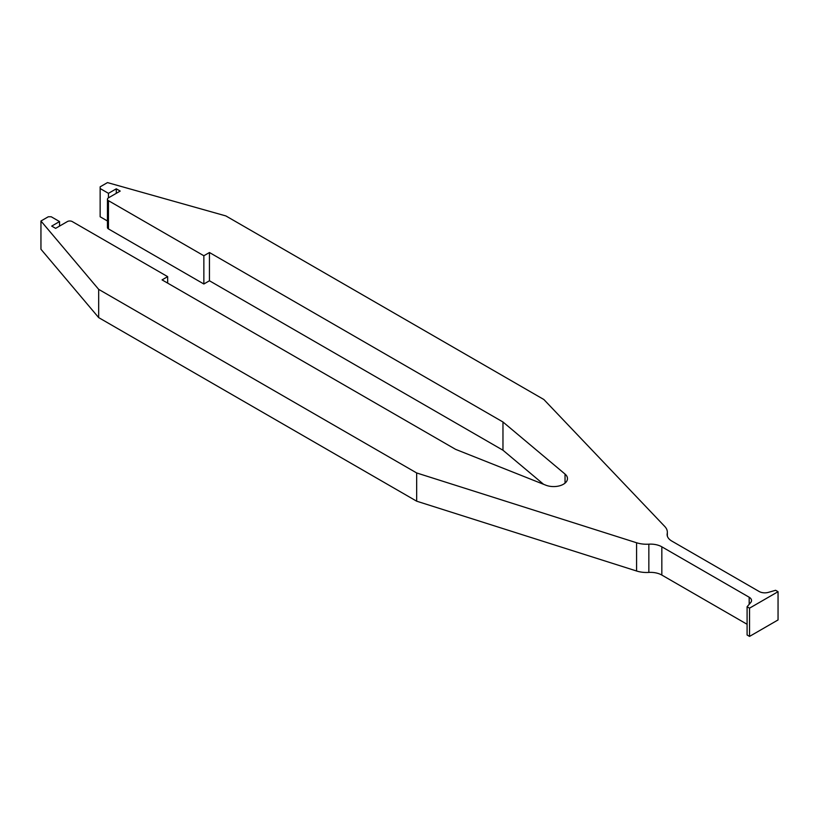 <?xml version="1.0" encoding="UTF-8"?>
<svg xmlns="http://www.w3.org/2000/svg" width="819" height="819" viewBox="0 0 819 819"><rect width="100%" height="100%" fill="white"/><g stroke="black" fill="none" stroke-linecap="round" stroke-linejoin="round"><path stroke-width="1.23" d="M108.456 197.85L108.456 193.335L116.288 188.81L120.198 191.073L108.456 197.85A3.46 1.996 0 0 0 107.443 199.263A3.46 1.996 0 0 0 108.456 200.675L203.859 255.753L209.449 252.518L502.968 421.99L565.038 474.068A13.841 7.985 0 0 1 567.475 478.593A13.841 7.985 0 0 1 560.083 485.667A13.841 7.985 0 0 1 545.802 485.176L455.589 449.344L162.06 279.883L167.66 276.648L167.66 283.108M116.288 193.335L116.288 188.81M107.443 199.263L107.443 227.508A3.46 1.996 0 0 0 108.456 228.921L203.859 283.998L203.859 255.753M203.859 283.998L209.449 280.763L209.449 252.518M209.449 280.763L502.968 450.225L502.968 421.99M502.968 450.225L543.56 484.285M59.541 226.095L59.541 221.57L51.71 226.095L55.631 228.358L67.363 221.57A3.46 1.996 0 0 1 72.256 221.57L167.66 276.648M98.679 289.363L98.679 317.608L40.95 249.252L40.95 221.007L98.679 289.363L416.666 472.952L636.588 542.762A20.751 11.978 0 0 0 648.843 544.174A15.94 9.204 0 0 1 661.834 546.816L749.18 597.235A8.016 4.627 0 0 1 751.525 600.511A8.016 4.627 0 0 1 750.685 602.579L747.092 606.746L749.539 608.159L778.05 591.697L778.05 619.942L749.539 636.404L749.539 608.159M98.679 317.608L416.666 501.187L416.666 472.952M416.666 501.187L636.588 571.007A20.751 11.978 0 0 0 648.843 572.42L648.843 544.174M747.092 624.283L661.834 575.061A15.94 9.204 0 0 0 648.843 572.42M749.539 636.404L747.092 634.991L747.092 606.746M667.219 535.554L667.219 533.558A15.94 9.204 0 0 0 667.127 534.551A15.94 9.204 0 0 0 671.795 541.062L759.141 591.492A8.016 4.627 0 0 0 768.386 592.362L775.603 590.284L778.05 591.697M667.219 533.558A20.751 11.978 0 0 0 667.342 532.258A20.751 11.978 0 0 0 664.782 526.484L543.857 399.508L225.87 215.929L107.484 182.596L100.143 186.834L100.143 188.524L108.456 193.335M100.143 188.524L100.143 216.769L107.443 220.987M40.95 221.007L48.29 216.769L51.228 216.769L59.541 221.57M108.456 228.921L108.456 200.675M565.038 483.128L565.038 474.068M636.588 571.007L636.588 542.762M661.834 575.061L661.834 546.816M749.18 604.33L749.18 597.235M667.342 536.066L667.342 532.258"/></g></svg>
